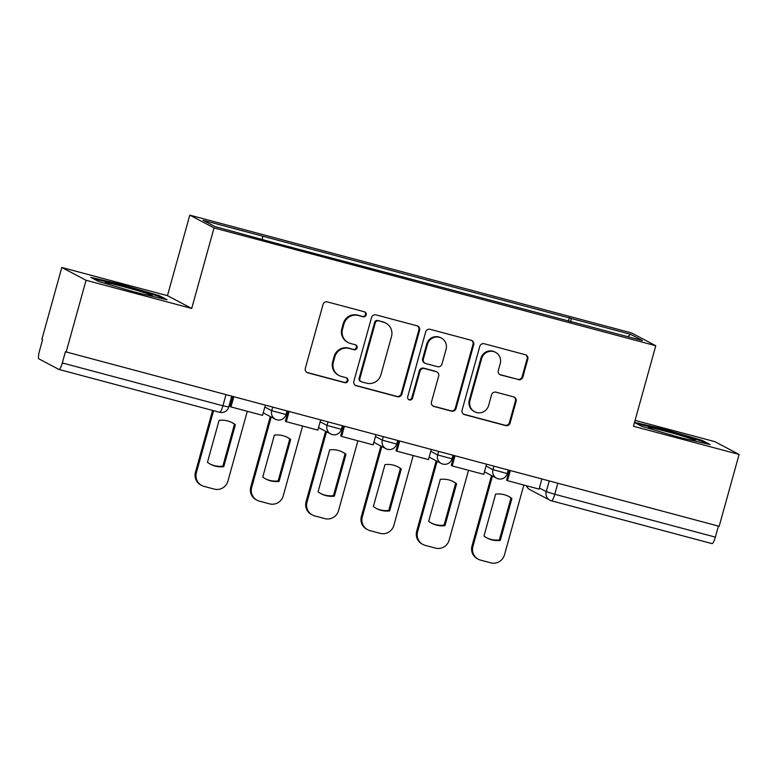 <?xml version="1.0" encoding="UTF-8"?>
<svg xmlns="http://www.w3.org/2000/svg" width="778" height="778" viewBox="0 0 778 778"><rect width="100%" height="100%" fill="white"/><g stroke="black" fill="none" stroke-linecap="round" stroke-linejoin="round"><path stroke-width="1.17" d="M366.195 314.934A2.577 2.519 117.8 0 0 364.454 311.803L327.48 301.942A3.686 3.598 117.8 0 0 323.016 304.558L305.316 368.354A3.686 3.598 117.8 0 0 307.816 372.827L344.79 382.688A2.577 2.519 117.8 0 0 346.687 377.923A2.577 2.519 117.8 0 0 346.171 377.729L341.386 376.445A11.787 11.514 117.8 0 1 333.392 362.14L334.871 356.82A11.787 11.514 117.8 0 1 349.147 348.447L353.932 349.73A2.577 2.519 117.8 0 0 355.828 344.965A2.577 2.519 117.8 0 0 355.313 344.761L350.528 343.487A11.787 11.514 117.8 0 1 342.534 329.172L344.012 323.862A11.787 11.514 117.8 0 1 358.288 315.489L363.073 316.763A2.577 2.519 117.8 0 0 366.195 314.934M348.174 342.563L347.465 342.194A11.787 11.514 117.8 0 1 341.824 328.802L343.302 323.483A11.787 11.514 117.8 0 1 357.579 315.119L362.363 316.393A2.577 2.519 117.8 0 0 364.6 311.842M306.736 372.331A3.686 3.598 117.8 0 0 307.106 372.458L344.08 382.319A2.577 2.519 117.8 0 0 346.317 377.768M339.033 375.531L338.323 375.152A11.787 11.514 117.8 0 1 332.683 361.76L334.161 356.45A11.787 11.514 117.8 0 1 348.437 348.077L353.222 349.351A2.577 2.519 117.8 0 0 355.458 344.81M518.381 379.693A3.686 3.598 117.8 0 0 522.845 377.077L527.805 359.173A3.686 3.598 117.8 0 0 525.306 354.7L484.247 343.75A3.686 3.598 117.8 0 0 479.783 346.366L462.093 410.162A3.686 3.598 117.8 0 0 464.592 414.635L505.651 425.585A3.686 3.598 117.8 0 0 510.115 422.969L516.106 401.351A3.686 3.598 117.8 0 0 513.616 396.877L496.043 392.19A3.686 3.598 117.8 0 0 491.579 394.806L488.603 405.533A9.851 9.628 117.8 0 1 474.697 411.757A9.851 9.628 117.8 0 1 469.99 400.563L481.631 358.57A9.851 9.628 117.8 0 1 495.537 352.337A9.851 9.628 117.8 0 1 500.254 363.53L498.309 370.532A3.686 3.598 117.8 0 0 500.808 375.006L517.671 379.314A3.686 3.598 117.8 0 0 522.135 376.698L527.105 358.804A3.686 3.598 117.8 0 0 525.685 354.826M191.709 308.448L167.464 295.659L61.812 267.476L86.057 280.274L191.709 308.448L214.038 227.925L655.776 345.743L633.448 426.266L739.1 454.44L719.173 526.298L65.42 351.753L62.318 362.947L222.916 405.785L228.732 407.04L231.718 396.294M86.057 280.274L66.13 352.123M419.585 330.31A3.686 3.598 117.8 0 0 417.086 325.836L376.017 314.886A3.686 3.598 117.8 0 0 371.553 317.502L353.864 381.298A3.686 3.598 117.8 0 0 356.363 385.771L397.422 396.722A3.686 3.598 117.8 0 0 401.886 394.106L419.585 330.31L418.875 329.94A3.686 3.598 117.8 0 0 417.455 325.963M430.137 329.318L471.196 340.268A3.686 3.598 117.8 0 1 473.695 344.742L456.005 408.538A3.686 3.598 117.8 0 1 451.541 411.154L433.968 406.466A3.686 3.598 117.8 0 1 431.469 402.002L438.646 376.124A3.686 3.598 117.8 0 0 436.147 371.651L424.487 368.548A3.686 3.598 117.8 0 0 420.023 371.164L412.554 398.093A2.577 2.519 117.8 0 1 408.917 399.727A2.577 2.519 117.8 0 1 407.682 396.799L425.673 331.934A3.686 3.598 117.8 0 1 430.137 329.318M61.812 267.476L41.886 339.334L42.596 339.704L39.493 350.897A7.498 1.556 -75.1 0 0 38.9 358.872L58.904 369.424A7.498 1.556 -75.1 0 0 58.972 369.453A7.498 1.556 -75.1 0 0 62.318 362.947M167.464 295.659L189.793 215.136L631.542 332.945L655.776 345.743M739.1 454.44L714.856 441.651L635.081 420.373M718.415 526.093L715.361 537.121A7.498 1.556 104.9 0 1 712.016 543.618A7.498 1.556 104.9 0 1 711.948 543.589M570.819 321.898L571.071 318.435L630.637 334.326L642.502 340.589L276.161 243.32L214.942 226.554L203.068 220.291L262.633 236.172L262.41 239.216M571.071 318.435L262.633 236.172M214.038 227.925L189.793 215.136M159.159 295.582L121.008 284.378L90.734 277.328L98.612 281.48L136.763 292.684L167.037 299.734L159.159 295.582L158.897 296.544M634.488 422.512L641.753 426.344L679.904 437.547L710.178 444.588L702.301 440.436L664.149 429.232L634.537 422.337M568.387 321.256L569.408 317.56M627.7 336.641L630.637 334.326M120.794 285.166L121.008 284.378M663.935 430.02L664.149 429.232M702.038 441.398L702.301 440.436M355.283 385.275A3.686 3.598 117.8 0 0 355.653 385.402L396.722 396.352A3.686 3.598 117.8 0 0 401.185 393.736L418.875 329.94M378.468 320.867A2.577 2.519 117.8 0 0 375.346 322.705L359.815 378.701A2.577 2.519 117.8 0 0 361.566 381.833L366.613 383.175A11.787 11.514 117.8 0 0 380.889 374.811L391.509 336.524A11.787 11.514 117.8 0 0 383.515 322.218L377.768 320.497A2.577 2.519 117.8 0 0 374.646 322.325L375.346 322.705M361.05 381.628L360.34 381.259A2.577 2.519 117.8 0 1 359.115 378.332L374.646 322.325M385.869 323.142L385.168 322.763A11.787 11.514 117.8 0 0 382.815 321.839L383.515 322.218M377.768 320.497L382.815 321.839M432.889 405.98A3.686 3.598 117.8 0 0 433.258 406.097L450.832 410.784A3.686 3.598 117.8 0 0 455.295 408.168L472.985 344.372A3.686 3.598 117.8 0 0 471.565 340.394M436.886 371.942L436.176 371.563A3.686 3.598 117.8 0 0 435.437 371.281L423.786 368.169A3.686 3.598 117.8 0 0 419.323 370.785L411.844 397.723L412.554 398.093M408.576 399.513A2.577 2.519 117.8 0 0 411.844 397.723M446.086 349.273A9.851 9.628 117.8 0 0 441.379 338.08A9.851 9.628 117.8 0 0 427.472 344.314L423.368 359.105A3.686 3.598 117.8 0 0 425.867 363.579L437.518 366.691A3.686 3.598 117.8 0 0 441.982 364.075L446.086 349.273M441.379 338.08L440.669 337.71A9.851 9.628 117.8 0 0 426.762 343.934L427.472 344.314M425.128 363.297L424.418 362.918A3.686 3.598 117.8 0 1 422.658 358.736L426.762 343.934M499.729 374.51A3.686 3.598 117.8 0 0 500.098 374.636L517.671 379.314M495.537 352.337L494.827 351.967A9.851 9.628 117.8 0 0 480.93 358.191L481.631 358.57M474.697 411.757L473.987 411.387A9.851 9.628 117.8 0 1 469.28 400.193L480.93 358.191M463.513 414.139A3.686 3.598 117.8 0 0 463.882 414.266L504.941 425.216A3.686 3.598 117.8 0 0 509.405 422.6L515.406 400.981A3.686 3.598 117.8 0 0 513.986 397.004M212.598 410.424L195.453 472.217A11.252 10.999 117.8 0 0 200.841 485.005L201.755 485.491A11.252 10.999 117.8 0 0 204.011 486.367L214.29 489.109A11.252 10.999 -62.2 0 0 227.925 481.115L247.297 411.29M223.753 466.654A23.262 22.727 -62.2 0 1 210.507 464.262A23.262 22.727 -62.2 0 1 207.444 462.307L219.075 420.363A23.262 22.727 117.8 0 1 232.321 422.755A23.262 22.727 117.8 0 1 235.384 424.71L223.753 466.654L222.839 466.168A23.262 22.727 -62.2 0 1 210.05 464.009M222.839 466.168L234.47 424.224A23.262 22.727 117.8 0 0 231.854 422.522M265.337 405.26L262.536 415.355L230.978 406.933L233.779 396.838M232.797 396.576L230.064 406.447L230.978 406.933M201.755 485.491A11.252 10.999 117.8 0 1 196.377 472.703L213.571 410.687M235.384 424.71L234.47 424.224M133.758 291.799A24.381 1.138 15.5 0 0 142.024 293.909M146.138 294.872A24.381 1.138 15.5 0 0 152.08 295.834A24.381 1.138 15.5 0 0 146.352 293.364A24.381 1.138 15.5 0 0 119.666 285.672A24.381 1.138 15.5 0 0 105.244 282.842A24.381 1.138 15.5 0 0 110.709 285.04M93.593 278.835L121.057 285.225L158.022 296.078L163.292 298.859M676.899 436.662A24.381 1.138 15.5 0 0 685.165 438.773M689.279 439.726A24.381 1.138 15.5 0 0 695.221 440.698A24.381 1.138 15.5 0 0 689.483 438.218A24.381 1.138 15.5 0 0 662.807 430.526A24.381 1.138 15.5 0 0 648.385 427.706A24.381 1.138 15.5 0 0 653.851 429.894M636.725 423.689L664.198 430.088L701.163 440.941L706.424 443.723M270.297 416.551L250.759 486.97A11.252 10.999 117.8 0 0 256.147 499.758L257.071 500.244A11.252 10.999 117.8 0 0 259.317 501.12L269.596 503.862A11.252 10.999 -62.2 0 0 283.231 495.868L302.603 426.033M279.059 481.407A23.262 22.727 -62.2 0 1 265.813 479.005A23.262 22.727 -62.2 0 1 262.75 477.06L274.381 435.116A23.262 22.727 117.8 0 1 287.627 437.508A23.262 22.727 117.8 0 1 290.69 439.463L279.059 481.407L278.145 480.921A23.262 22.727 -62.2 0 1 265.356 478.762M278.145 480.921L289.776 438.977A23.262 22.727 117.8 0 0 287.16 437.275M320.643 420.003L317.842 430.098L286.285 421.686L289.085 411.591M288.103 411.329L285.37 421.199L286.285 421.686M257.071 500.244A11.252 10.999 117.8 0 1 251.683 487.456L271.211 417.037M290.69 439.463L289.776 438.977M325.603 431.304L306.065 501.722A11.252 10.999 117.8 0 0 311.453 514.511L312.377 514.987A11.252 10.999 117.8 0 0 314.623 515.872L324.903 518.615A11.252 10.999 -62.2 0 0 338.537 510.621L357.909 440.786M334.365 496.16A23.262 22.727 -62.2 0 1 321.12 493.758A23.262 22.727 -62.2 0 1 318.056 491.803L329.687 449.869A23.262 22.727 117.8 0 1 342.933 452.261A23.262 22.727 117.8 0 1 345.996 454.216L334.365 496.16L333.451 495.674A23.262 22.727 -62.2 0 1 320.672 493.515M333.451 495.674L345.082 453.73A23.262 22.727 117.8 0 0 342.466 452.028M375.949 434.756L373.148 444.851L341.591 436.439L344.391 426.344M343.409 426.081L340.676 435.952L341.591 436.439M312.377 514.987A11.252 10.999 117.8 0 1 306.989 502.199L326.517 431.78M345.996 454.216L345.082 453.73M380.909 446.047L361.381 516.466A11.252 10.999 117.8 0 0 366.759 529.254L367.683 529.74A11.252 10.999 117.8 0 0 369.929 530.625L380.209 533.368A11.252 10.999 -62.2 0 0 393.853 525.364L413.215 455.538M389.671 510.903A23.262 22.727 -62.2 0 1 376.435 508.511A23.262 22.727 -62.2 0 1 373.362 506.556L384.993 464.612A23.262 22.727 117.8 0 1 398.239 467.014A23.262 22.727 117.8 0 1 401.302 468.969L389.671 510.903L388.757 510.417A23.262 22.727 -62.2 0 1 375.978 508.267M388.757 510.417L400.388 468.482A23.262 22.727 117.8 0 0 397.772 466.771M431.255 449.509L428.454 459.604L396.897 451.182L399.697 441.087M398.715 440.834L395.983 450.705L396.897 451.182M367.683 529.74A11.252 10.999 117.8 0 1 362.295 516.952L381.823 446.533M401.302 468.969L400.388 468.482M436.215 460.8L416.687 531.218A11.252 10.999 117.8 0 0 422.065 544.007L422.989 544.493A11.252 10.999 117.8 0 0 425.235 545.368L435.515 548.111A11.252 10.999 -62.2 0 0 449.159 540.117L468.521 470.291M444.977 525.656A23.262 22.727 -62.2 0 1 431.741 523.263A23.262 22.727 -62.2 0 1 428.668 521.309L440.299 479.365A23.262 22.727 117.8 0 1 453.545 481.757A23.262 22.727 117.8 0 1 456.608 483.712L444.977 525.656L444.063 525.169A23.262 22.727 -62.2 0 1 431.284 523.01M444.063 525.169L455.694 483.235A23.262 22.727 117.8 0 0 453.088 481.524M486.561 464.262L483.76 474.356L452.203 465.934L455.004 455.84M454.021 455.577L451.289 465.448L452.203 465.934M422.989 544.493A11.252 10.999 117.8 0 1 417.601 531.705L437.129 461.286M456.608 483.712L455.694 483.235M491.521 475.553L471.993 545.971A11.252 10.999 117.8 0 0 477.371 558.76L478.295 559.246A11.252 10.999 117.8 0 0 480.541 560.121L490.821 562.864A11.252 10.999 -62.2 0 0 504.465 554.87L523.827 485.034M500.283 540.409A23.262 22.727 -62.2 0 1 487.047 538.016A23.262 22.727 -62.2 0 1 483.974 536.061L495.605 494.118A23.262 22.727 117.8 0 1 508.851 496.51A23.262 22.727 117.8 0 1 511.914 498.465L500.283 540.409L499.369 539.922A23.262 22.727 -62.2 0 1 486.59 537.763M499.369 539.922L511 497.978A23.262 22.727 117.8 0 0 508.394 496.276M541.867 479.005L539.066 489.099L507.509 480.687L510.31 470.593M509.327 470.33L506.595 480.201L507.509 480.687M478.295 559.246A11.252 10.999 117.8 0 1 472.907 546.457L492.435 476.039M511.914 498.465L511 497.978M539.368 488.01L546.253 491.647L554.763 494.283L715.361 537.121M549.219 480.969L546.253 491.647A7.498 7.333 -62.2 0 0 549.842 500.176A7.498 7.498 0 0 0 551.417 500.789A7.498 1.556 -75.1 0 0 554.763 494.283L557.816 483.264M486.065 466.041L492.951 469.679L507.275 473.569L508.248 470.038M493.913 466.216L492.951 469.679A7.498 7.333 -62.2 0 0 496.539 478.198A7.498 7.498 0 0 0 507.275 473.569M430.759 451.289L437.644 454.926L451.969 458.816L452.942 455.295M438.607 451.464L437.644 454.926A7.498 7.333 -62.2 0 0 441.233 463.455A7.498 7.498 0 0 0 451.969 458.816M375.453 436.536L382.338 440.173L396.654 444.073L397.636 440.543M383.301 436.721L382.338 440.173A7.498 7.333 -62.2 0 0 385.927 448.702A7.498 7.498 0 0 0 396.654 444.073M320.147 421.793L327.032 425.42L341.348 429.32L342.33 425.79M327.985 421.968L327.032 425.42A7.498 7.333 -62.2 0 0 330.621 433.949A7.498 7.498 0 0 0 341.348 429.32M264.841 407.04L271.726 410.677L286.041 414.567L287.024 411.037M272.679 407.215L271.726 410.677A7.498 7.333 -62.2 0 0 275.315 419.196A7.498 7.498 0 0 0 286.041 414.567M276.812 419.789A7.498 7.333 -62.2 0 1 275.315 419.196L263.236 412.826M332.118 434.532A7.498 7.333 -62.2 0 1 330.621 433.949L318.542 427.579M387.425 449.285A7.498 7.333 -62.2 0 1 385.927 448.702L373.848 442.322M442.731 464.038A7.498 7.333 -62.2 0 1 441.233 463.455L429.155 457.075M498.037 478.791A7.498 7.333 -62.2 0 1 496.539 478.198L484.461 471.828M225.98 394.757L222.916 405.785A7.498 1.556 -75.1 0 1 219.571 412.282A7.498 7.498 0 0 0 228.732 407.04M526.356 485.715A7.498 7.498 0 0 0 529.847 489.615L549.842 500.176A7.498 7.333 -62.2 0 0 551.339 500.76A7.498 1.556 -75.1 0 0 551.417 500.789L712.016 543.618M529.847 489.615A7.498 7.333 -62.2 0 1 526.443 485.735M219.503 412.252A7.498 1.556 -75.1 0 0 219.571 412.282L58.972 369.453M357.579 315.119L358.288 315.489M343.302 323.483L344.012 323.862M341.824 328.802L342.534 329.172M353.222 349.351L353.932 349.73M348.437 348.077L349.147 348.447M334.161 356.45L334.871 356.82M332.683 361.76L333.392 362.14M344.08 382.319L344.79 382.688M307.106 372.458L307.816 372.827M362.363 316.393L363.073 316.763M401.185 393.736L401.886 394.106M396.722 396.352L397.422 396.722M355.653 385.402L356.363 385.771M359.115 378.332L359.815 378.701M472.985 344.372L473.695 344.742M455.295 408.168L456.005 408.538M450.832 410.784L451.541 411.154M433.258 406.097L433.968 406.466M435.437 371.281L436.147 371.651M423.786 368.169L424.487 368.548M419.323 370.785L420.023 371.164M422.658 358.736L423.368 359.105M500.098 374.636L500.808 375.006M469.28 400.193L469.99 400.563M515.406 400.981L516.106 401.351M509.405 422.6L510.115 422.969M504.941 425.216L505.651 425.585M463.882 414.266L464.592 414.635M527.105 358.804L527.805 359.173M522.135 376.698L522.845 377.077M196.377 472.703L195.453 472.217M251.683 487.456L250.759 486.97M306.989 502.199L306.065 501.722M362.295 516.952L361.381 516.466M417.601 531.705L416.687 531.218M472.907 546.457L471.993 545.971"/></g></svg>

